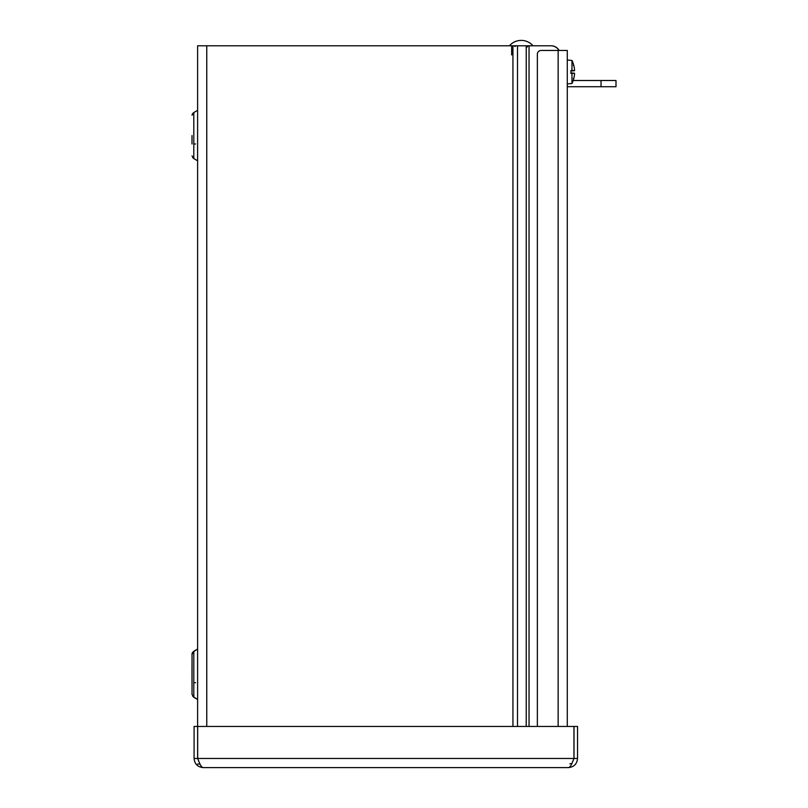 <?xml version="1.0" encoding="UTF-8"?>
<svg xmlns="http://www.w3.org/2000/svg" width="808" height="808" viewBox="0 0 808 808"><rect width="100%" height="100%" fill="white"/><g stroke="black" fill="none" stroke-linecap="round" stroke-linejoin="round"><path stroke-width="1.21" d="M197.617 758.46L194.082 758.46C194.627 764.004 197.677 767.055 203.222 767.6C201.909 767.449 200.586 765.721 199.263 762.429L197.617 758.46L197.617 45.783L550.905 45.783A9.353 9.353 90 0 1 559.005 50.46M192.001 143.986L192.001 135.572M192.001 682.699L192.001 665.863M192.031 694.628L192.031 653.925M200.01 764.065L197.617 764.065M511.656 45.783L511.656 54.934M559.116 50.46A9.141 9.141 0 0 0 551.147 45.783L550.905 45.783M197.617 726.453L194.082 726.453L194.082 758.46M577.538 726.453L577.538 758.46C576.993 764.014 573.953 767.055 568.398 767.6L203.222 767.6L568.398 767.6C569.721 767.449 571.034 765.721 572.357 762.429L574.003 758.46L574.003 726.453L577.538 726.453M199.263 762.429L197.677 758.46L197.677 726.453L573.953 726.453L573.953 758.46L572.357 762.429M574.003 758.46L577.538 758.46M537.36 726.453L537.36 54.207A3.737 3.737 -135 0 1 541.097 50.46L567.287 50.46L567.287 726.453M570.913 73.245L573.357 73.245L570.913 73.003M573.357 73.245L573.741 73.296A26.038 3.535 180 0 1 573.65 73.336L570.913 73.336M573.65 73.336A26.008 0.586 180 0 1 571.963 73.437L570.913 73.437L570.913 70.508L571.963 70.518A26.008 0.586 0 0 1 573.65 70.619A26.038 3.535 0 0 1 573.741 70.66L570.913 70.7M570.913 70.953L573.357 70.7M573.65 70.619L570.913 70.619M573.741 73.296A26.018 0.778 5 0 0 574.528 73.225L574.528 74.134A26.018 25.906 108.9 0 1 573.65 79.022L573.357 78.477M571.963 70.518L571.963 60.438A26.038 26.038 0 0 1 573.65 64.812L573.65 64.933A26.018 25.906 71.1 0 1 574.528 69.811L574.528 70.72A26.018 0.778 175 0 0 573.741 70.66M574.528 69.811L574.528 70.72L570.913 71.043L574.538 70.72M567.287 83.921L571.963 83.507L571.963 73.437M574.538 73.225L570.913 72.912L574.528 73.225L574.528 74.134M567.287 86.729L615.999 86.729L615.999 80.507L601.031 80.507L601.031 86.729M573.215 80.507L601.031 80.507M615.999 80.507L615.999 86.729M527.23 45.783L528.624 45.783C526.907 46.672 526.301 47.268 526.826 47.581M533.007 45.783L509.424 45.783A15.594 15.594 0 0 1 533.007 45.783M529.038 45.783L529.038 726.453M192.688 113.554L193.799 112.554L193.799 158.59L197.586 160.772L197.617 110.322L193.799 112.554L192.031 115.211M197.586 653.157L197.617 699.536L193.799 697.294L193.799 651.268L197.586 649.087L192.688 652.258M526.23 726.453L526.23 45.783M517.514 45.783L517.514 726.453M512.939 726.453L512.939 45.783M206.757 45.783L206.757 726.453M197.677 758.46L573.953 758.46M569.933 763.853L570.721 763.56M558.146 726.453L558.146 50.46M195.536 143.986L193.799 143.986M192.698 157.6L193.799 158.59L192.031 155.914M192.425 113.989L192.193 114.504M192.425 652.692L192.193 653.217M197.586 699.486L192.698 696.304M195.536 682.699L193.799 682.699M193.799 651.268L192.001 654.379M193.799 697.294L192.001 694.183M571.963 83.507A26.038 26.038 0 0 0 573.65 79.144M571.963 60.438L567.287 60.034L571.963 60.438A26.038 26.038 0 0 1 573.65 64.812L573.357 65.468M515.201 46.45L513.807 45.783"/></g></svg>
